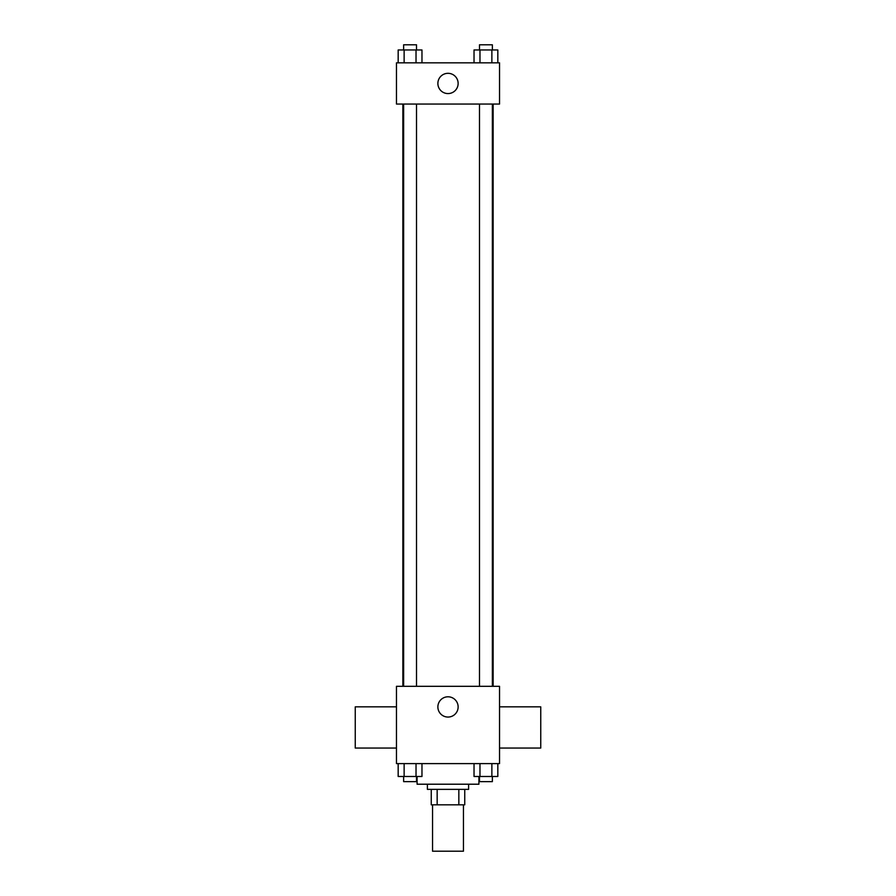 <?xml version="1.0" encoding="UTF-8"?>
<svg xmlns="http://www.w3.org/2000/svg" width="896" height="896" viewBox="0 0 896 896"><rect width="100%" height="100%" fill="white"/><g stroke="black" fill="none" stroke-linecap="round" stroke-linejoin="round"><path stroke-width="1.34" d="M432.544 804.821L432.544 851.2L463.456 851.2L463.456 804.821M458.842 789.365L458.842 804.821L431.256 804.821L431.256 789.365M458.842 804.821L464.744 804.821L464.744 789.365L464.744 804.821M468.608 784.213L468.608 789.365L427.392 789.365L427.392 784.213M437.158 789.365L437.158 804.821M417.088 776.485L417.088 784.213L478.912 784.213L478.912 776.485M499.531 763.605L396.469 763.605L396.469 686.314L499.531 686.314L499.531 763.605M458.136 706.922A10.136 10.136 0 0 1 442.938 715.702A10.136 10.136 0 0 1 442.938 698.152A10.136 10.136 0 0 1 458.136 706.922M499.531 748.059L540.747 748.059L540.747 706.843L499.531 706.843M396.469 706.843L355.253 706.843L355.253 748.059L396.469 748.059M493.136 104.059L493.136 686.314M479.483 686.314L479.483 104.059M416.517 104.059L416.517 686.314M499.531 104.059L396.469 104.059L396.469 62.832L499.531 62.832L499.531 104.059M458.136 83.44A10.136 10.136 0 0 1 442.938 92.221A10.136 10.136 0 0 1 442.938 74.67A10.136 10.136 0 0 1 458.136 83.44M497.829 62.832L497.829 49.952L474.029 49.952L474.029 62.832M491.87 49.952L491.87 62.832M479.976 49.952L479.976 62.832M479.483 49.952L479.483 44.8L492.363 44.8L492.363 49.952M421.971 62.832L421.971 49.952L398.171 49.952L398.171 62.832M416.024 49.952L416.024 62.832M404.13 49.952L404.13 62.832M403.637 49.952L403.637 44.8L416.517 44.8L416.517 49.952M497.829 763.605L497.829 776.485L474.029 776.485L474.029 763.605M491.87 763.605L491.87 776.485M479.976 763.605L479.976 776.485M492.363 776.485L492.363 781.637L479.483 781.637L479.483 776.485M421.971 763.605L421.971 776.485L398.171 776.485L398.171 763.605M416.024 763.605L416.024 776.485M404.13 763.605L404.13 776.485M416.517 776.485L416.517 781.637L403.637 781.637L403.637 776.485M402.864 104.059L402.864 686.314M492.363 686.314L492.363 104.059M403.637 104.059L403.637 686.314"/></g></svg>
